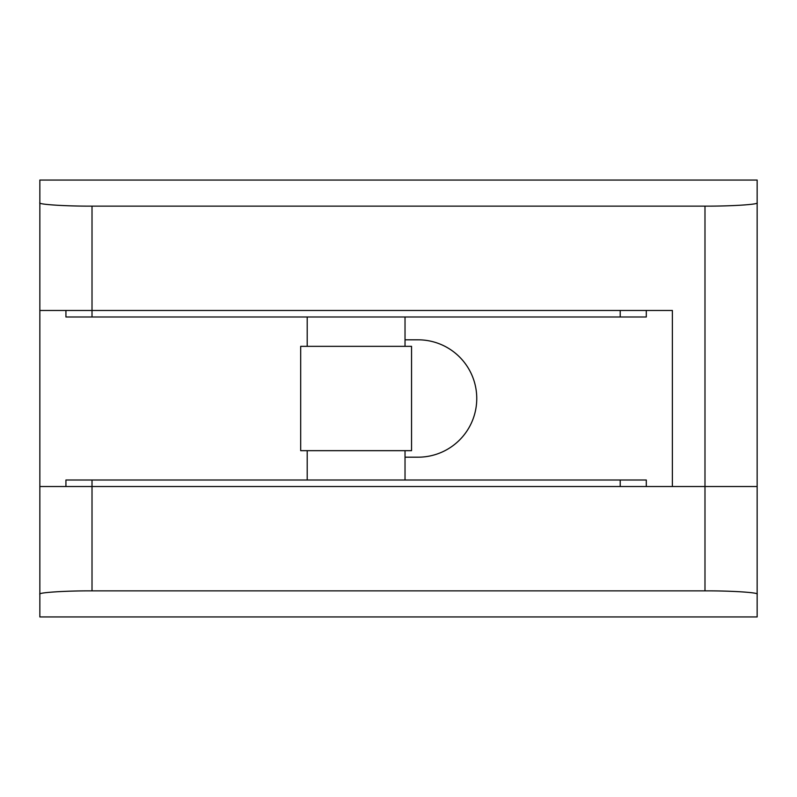 <?xml version="1.0" encoding="UTF-8"?>
<svg xmlns="http://www.w3.org/2000/svg" width="797" height="797" viewBox="0 0 797 797"><rect width="100%" height="100%" fill="white"/><g stroke="black" fill="none" stroke-linecap="round" stroke-linejoin="round"><path stroke-width="1.2" d="M646.297 310.471L646.297 316.987L65.932 316.987L65.932 310.471M646.297 486.529L646.297 480.013L65.932 480.013L65.932 486.529M39.85 594.233L39.85 486.529L92.014 486.529L92.014 590.866C66.211 590.716 37.519 592.569 39.85 594.233L39.85 616.948L757.15 616.948L757.15 594.233C759.481 592.569 730.789 590.716 704.986 590.866L92.014 590.866M704.986 590.866L704.986 486.529L757.15 486.529L92.014 486.529L92.014 480.013M92.014 316.987L92.014 310.471L672.379 310.471L672.379 486.529L704.986 486.529L704.986 206.134C730.789 206.284 759.481 204.43 757.15 202.767L757.15 594.233M405.025 346.336L405.025 316.987M307.204 346.336L307.204 316.987M300.688 450.664L411.541 450.664L411.541 346.336L300.688 346.336L300.688 450.664M405.025 480.013L405.025 450.664M307.204 480.013L307.204 450.664M757.15 202.767L757.15 180.052L39.85 180.052L39.85 202.767C37.519 204.43 66.211 206.284 92.014 206.134L92.014 310.471L39.85 310.471L39.85 486.529M704.986 206.134L92.014 206.134M39.85 310.471L39.85 202.767M405.025 457.189L418.066 457.189A58.689 58.689 0 0 0 476.755 398.5A58.689 58.689 0 0 0 418.066 339.811L405.025 339.811M620.215 316.987L620.215 310.471M620.215 480.013L620.215 486.529"/></g></svg>
